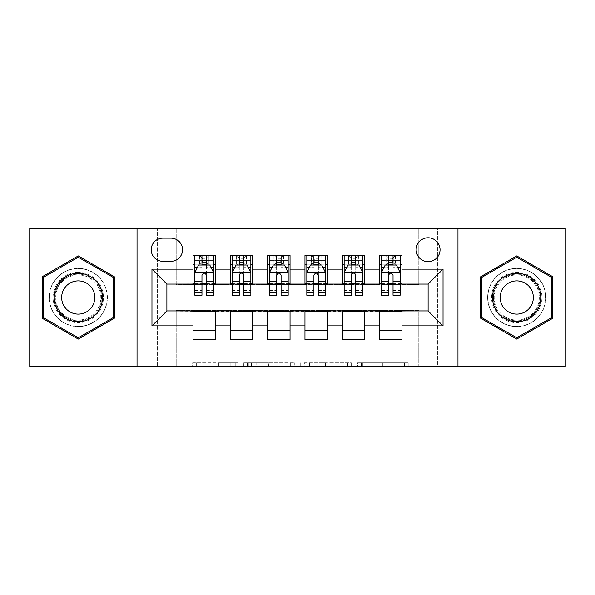 <?xml version="1.0" encoding="UTF-8"?>
<svg xmlns="http://www.w3.org/2000/svg" width="595" height="595" viewBox="0 0 595 595"><rect width="100%" height="100%" fill="white"/><g stroke="black" fill="none" stroke-linecap="round" stroke-linejoin="round"><path stroke-width="0.45" stroke-dasharray="2.98 2.23" d="M237.792 366.535L196.313 366.535L237.792 366.535L237.792 362.801L218.469 362.801L218.469 366.535L218.469 362.801L237.792 362.801L237.792 366.535L237.792 362.801L218.469 362.801L218.469 366.535L218.469 362.801L237.792 362.801L196.313 362.801L237.792 362.801M516.735 268.39A29.11 29.11 0 0 0 487.632 297.5A29.11 29.11 0 0 0 516.735 326.61A29.11 29.11 0 0 1 487.632 297.5A29.11 29.11 0 0 1 516.735 268.39A29.11 29.11 0 0 1 545.846 297.5A29.11 29.11 0 0 1 516.735 326.61A29.11 29.11 0 0 0 545.846 297.5A29.11 29.11 0 0 0 516.735 268.39M428.11 237.792A11.945 11.945 0 0 0 416.165 249.736A11.945 11.945 0 0 0 428.11 261.674A11.945 11.945 0 0 0 440.055 249.736A11.945 11.945 0 0 0 428.11 237.792M78.265 326.61A29.11 29.11 0 0 1 49.154 297.5A29.11 29.11 0 0 1 78.265 268.39A29.11 29.11 0 0 1 107.368 297.5A29.11 29.11 0 0 1 78.265 326.61A29.11 29.11 0 0 1 49.154 297.5A29.11 29.11 0 0 1 78.265 268.39A29.11 29.11 0 0 1 107.368 297.5A29.11 29.11 0 0 1 78.265 326.61M404.548 366.535L361.329 366.535L404.548 366.535L404.548 362.801L386.051 362.801L408.215 362.801L408.215 366.535L408.215 362.801L361.329 362.801L408.215 362.801L408.215 366.535L408.215 362.801L404.548 362.801L404.548 366.535M382.392 366.535L362.794 366.535L382.392 366.535L382.392 362.801L386.051 362.801L382.392 362.801L382.392 366.535L382.392 362.801L362.794 362.801L362.794 366.535L362.794 362.801L382.392 362.801L382.392 366.535M357.662 366.535L361.329 366.535L357.662 366.535L357.662 362.801L361.329 362.801L357.662 362.801L357.662 366.535M192.646 366.535L196.313 366.535L192.646 366.535L192.646 362.801L196.313 362.801L192.646 362.801L192.646 366.535M418.783 366.535L437.437 366.535L437.437 228.465L565.25 228.465L565.25 366.535L437.437 366.535L437.437 228.465L418.783 228.465L418.783 284.44L176.217 284.44L176.217 228.465L418.783 228.465L418.783 284.44L176.217 284.44L176.217 228.465L157.563 228.465L157.563 366.535L29.75 366.535L29.75 228.465L157.563 228.465L157.563 366.535L176.217 366.535L176.217 310.56L418.783 310.56L418.783 366.535L176.217 366.535L176.217 310.56L418.783 310.56L418.783 366.535M294.294 366.535L290.635 366.535L294.294 366.535L294.294 362.801L294.294 366.535M247.408 366.535L290.635 366.535L243.749 366.535L247.408 366.535L247.408 362.801L294.294 362.801L243.749 362.801L243.749 366.535L243.749 362.801L247.408 362.801L247.408 366.535M304.365 366.535L351.251 366.535L300.706 366.535L304.365 366.535L304.365 362.801L351.251 362.801L351.251 366.535L351.251 362.801L329.095 362.801L329.095 366.535M379.595 255.515L401.989 255.515L401.989 264.849L379.595 264.849L379.595 255.515M342.281 255.515L364.668 255.515L364.668 264.849L342.281 264.849L342.281 255.515M304.96 255.515L327.354 255.515L327.354 264.849L304.96 264.849L304.96 255.515M267.646 255.515L290.04 255.515L290.04 264.849L267.646 264.849L267.646 255.515M230.332 255.515L252.719 255.515L252.719 264.849L230.332 264.849L230.332 255.515M193.011 339.485L193.011 330.151L215.405 330.151L215.405 339.485L193.011 339.485L193.011 351.98L401.989 351.98L401.989 339.485L379.595 339.485L379.595 330.151L401.989 330.151L401.989 339.485M252.719 339.485L230.332 339.485L230.332 330.151L252.719 330.151L252.719 339.485M290.04 339.485L267.646 339.485L267.646 330.151L290.04 330.151L290.04 339.485M327.354 339.485L304.96 339.485L304.96 330.151L327.354 330.151L327.354 339.485M364.668 339.485L342.281 339.485L342.281 330.151L364.668 330.151L364.668 339.485M379.595 330.151L379.595 311.304L428.11 310.932L428.11 284.068L364.668 284.068L364.668 264.849M364.668 283.696L327.354 284.068L327.354 264.849M327.354 283.696L290.04 284.068L290.04 264.849M290.04 283.696L252.719 284.068L252.719 264.849M193.011 255.515L215.405 255.515L215.405 264.849L193.011 264.849L193.011 243.02L401.989 243.02L401.989 255.515M342.281 330.151L342.281 311.304L379.595 311.304M304.96 330.151L304.96 311.304L342.281 311.304M267.646 330.151L267.646 311.304L304.96 311.304M230.332 330.151L230.332 311.304L267.646 311.304M252.719 283.696L215.405 284.068L215.405 264.849M193.011 330.151L193.011 311.304L230.332 311.304M215.405 283.696L166.89 284.068L166.89 310.932L193.011 311.304M206.443 264.849L201.965 264.849M193.011 283.696L193.011 264.849M194.877 283.696L201.965 283.696M206.443 283.696L213.538 283.696M215.405 330.151L215.405 311.304M232.199 283.696L239.287 283.696M243.764 283.696L250.852 283.696M243.764 264.849L239.287 264.849M230.332 283.696L230.332 264.849M252.719 330.151L252.719 311.304M290.04 330.151L290.04 311.304M267.646 283.696L267.646 264.849M281.078 264.849L276.601 264.849M269.513 283.696L276.601 283.696M281.078 283.696L288.173 283.696M327.354 330.151L327.354 311.304M304.96 283.696L304.96 264.849M318.399 264.849L313.922 264.849M306.827 283.696L313.922 283.696M318.399 283.696L325.487 283.696M364.668 330.151L364.668 311.304M342.281 283.696L342.281 264.849M355.713 264.849L351.236 264.849M344.148 283.696L351.236 283.696M355.713 283.696L362.801 283.696M401.989 330.151L401.989 311.304M379.595 283.696L379.595 264.849M401.989 283.696L401.989 264.849M393.035 264.849L388.557 264.849M381.462 283.696L388.557 283.696M393.035 283.696L400.123 283.696M162.785 238.164A11.565 11.565 0 0 0 151.219 249.736A11.565 11.565 0 0 0 162.785 261.302L170.996 261.302A11.565 11.565 0 0 0 182.561 249.736A11.565 11.565 0 0 0 170.996 238.164L162.785 238.164M137.036 366.535L137.036 228.465M457.964 228.465L457.964 366.535M42.252 318.288L78.265 339.083L114.27 318.288L114.27 276.712L78.265 255.917L42.252 276.712L42.252 318.288M552.748 318.288L552.748 276.712L516.735 255.917L480.73 276.712L480.73 318.288L516.735 339.083L552.748 318.288M251.44 366.535L256.75 366.535L251.44 366.535L251.44 362.801L248.874 362.801L248.874 366.535L248.874 362.801L256.75 362.801L251.44 362.801L251.44 366.535M256.75 366.535L268.471 366.535L256.75 366.535L256.75 362.801L268.471 362.801L268.471 366.535L268.471 362.801L256.75 362.801L256.75 366.535M304.365 362.801L325.428 362.801L325.428 366.535L325.428 362.801L321.769 362.801L325.428 362.801L325.428 366.535L325.428 362.801L329.095 362.801M305.83 362.801L305.83 366.535L305.83 362.801M300.706 362.801L300.706 366.535L300.706 362.801M201.965 255.515L194.877 255.515L194.877 264.849L194.877 260.372L201.965 260.372L201.965 255.515L213.538 255.515L213.538 264.849L213.538 262.745L206.443 262.745M194.877 272.495L194.877 290.412L194.877 272.495L198.611 265.035L209.804 265.035L213.538 272.495L213.538 290.412L213.538 272.495M194.877 295.261L194.877 260.372L213.538 260.372L213.538 262.745M213.538 295.261L213.538 260.372L206.443 260.372L206.443 255.515L206.443 295.261M194.877 264.849L208.875 264.849L208.875 255.515L213.538 255.515M206.071 258.319L206.071 262.045L202.345 262.045L202.345 258.319L206.071 258.319L208.875 255.515L208.875 264.849L208.875 255.515L199.541 255.515L199.541 264.849L199.273 255.515L199.273 264.849M194.877 255.515L199.273 255.515M201.965 260.372L201.965 267.162L194.877 267.162M197.585 267.088L201.965 267.088L201.965 265.035M206.443 265.035L206.443 267.088L210.831 267.088M201.965 295.261L201.965 267.162M201.965 267.088L201.965 275.299C203.46 272.473 204.948 272.473 206.443 275.299L206.443 267.088M206.071 262.045L208.875 264.849L213.538 264.849M202.345 262.045L199.541 264.849M202.345 258.319L199.541 255.515M78.265 272.309A25.191 25.191 0 0 0 53.074 297.5A25.191 25.191 0 0 0 78.265 322.691A25.191 25.191 0 0 0 103.448 297.5A25.191 25.191 0 0 0 78.265 272.309M78.265 320.824A23.324 23.324 0 0 1 54.941 297.5A23.324 23.324 0 0 1 78.265 274.176A23.324 23.324 0 0 0 54.941 297.5A23.324 23.324 0 0 0 78.265 320.824A23.324 23.324 0 0 0 101.589 297.5A23.324 23.324 0 0 0 78.265 274.176A23.324 23.324 0 0 1 101.589 297.5A23.324 23.324 0 0 1 78.265 320.824A23.324 23.324 0 0 0 101.589 297.5A23.324 23.324 0 0 0 78.265 274.176M78.265 314.108A16.608 16.608 0 0 1 61.657 297.5A16.608 16.608 0 0 1 78.265 280.892A16.608 16.608 0 0 1 94.865 297.5A16.608 16.608 0 0 1 78.265 314.108M78.265 268.576A28.924 28.924 0 0 1 107.182 297.5A28.924 28.924 0 0 1 78.265 326.424A28.924 28.924 0 0 1 49.34 297.5A28.924 28.924 0 0 1 78.265 268.576A28.924 28.924 0 0 1 107.182 297.5A28.924 28.924 0 0 1 78.265 326.424A28.924 28.924 0 0 1 49.34 297.5A28.924 28.924 0 0 1 78.265 268.576M113.154 317.648L78.265 337.789L43.368 317.648L43.368 277.352L78.265 257.211L113.154 277.352L113.154 317.648M494.921 284.908A25.191 25.191 0 0 0 504.144 319.314A25.191 25.191 0 0 0 538.549 310.092A25.191 25.191 0 0 0 529.334 275.686A25.191 25.191 0 0 0 494.921 284.908M536.935 309.162A23.324 23.324 0 0 1 505.073 317.7A23.324 23.324 0 0 1 496.542 285.838A23.324 23.324 0 0 0 505.073 317.7A23.324 23.324 0 0 0 536.935 309.162A23.324 23.324 0 0 0 528.397 277.3A23.324 23.324 0 0 0 496.542 285.838A23.324 23.324 0 0 1 528.397 277.3A23.324 23.324 0 0 1 536.935 309.162A23.324 23.324 0 0 0 528.397 277.3A23.324 23.324 0 0 0 496.542 285.838M531.119 305.8A16.608 16.608 0 0 1 508.435 311.884A16.608 16.608 0 0 1 502.359 289.2A16.608 16.608 0 0 1 525.043 283.116A16.608 16.608 0 0 1 531.119 305.8M491.693 283.041A28.924 28.924 0 0 1 531.201 272.45A28.924 28.924 0 0 1 541.785 311.959A28.924 28.924 0 0 1 502.277 322.55A28.924 28.924 0 0 1 491.693 283.041A28.924 28.924 0 0 1 531.201 272.45A28.924 28.924 0 0 1 541.785 311.959A28.924 28.924 0 0 1 502.277 322.55A28.924 28.924 0 0 1 491.693 283.041M551.632 277.352L551.632 317.648L516.735 337.789L481.846 317.648L481.846 277.352L516.735 257.211L551.632 277.352M239.287 255.515L232.199 255.515L232.199 264.849L232.199 260.372L239.287 260.372L239.287 255.515L250.852 255.515L250.852 264.849L250.852 262.745L243.764 262.745M232.199 272.495L232.199 290.412L232.199 272.495L235.925 265.035L247.118 265.035L250.852 272.495L250.852 290.412L250.852 272.495M232.199 295.261L232.199 260.372L250.852 260.372L250.852 262.745M250.852 295.261L250.852 260.372L243.764 260.372L243.764 255.515M232.199 264.849L246.189 264.849L246.189 255.515L250.852 255.515M246.456 255.515L246.456 264.849L246.189 255.515L236.862 255.515L236.862 264.849L236.587 255.515L236.587 264.849M232.199 255.515L236.587 255.515M239.287 260.372L239.287 267.162L232.199 267.162M250.852 267.162L243.764 267.162L243.764 260.372M234.899 267.088L239.287 267.088L239.287 265.035M243.764 265.035L243.764 267.088L248.152 267.088M239.287 295.261L239.287 267.162M243.764 267.162L243.764 295.261M239.287 267.088L239.287 275.299C240.774 272.473 242.269 272.473 243.764 275.299L243.764 267.088M246.456 264.849L250.852 264.849M239.659 262.045L239.659 258.319L243.392 258.319L243.392 262.045L239.659 262.045L236.862 264.849M246.189 264.849L243.392 262.045M239.659 258.319L236.862 255.515M246.189 255.515L243.392 258.319M276.601 255.515L269.513 255.515L269.513 264.849L269.513 260.372L276.601 260.372L276.601 255.515L288.173 255.515L288.173 264.849L288.173 262.745L281.078 262.745M269.513 272.495L269.513 290.412L269.513 272.495L273.246 265.035L284.44 265.035L288.173 272.495L288.173 290.412L288.173 272.495M269.513 295.261L269.513 260.372L288.173 260.372L288.173 262.745M288.173 295.261L288.173 260.372L281.078 260.372L281.078 255.515M269.513 264.849L283.503 264.849L283.503 255.515L288.173 255.515M283.778 255.515L283.778 264.849L283.503 255.515L274.176 255.515L274.176 264.849L273.908 255.515L273.908 264.849M269.513 255.515L273.908 255.515M276.601 260.372L276.601 267.162L269.513 267.162M288.173 267.162L281.078 267.162L281.078 260.372M272.22 267.088L276.601 267.088L276.601 265.035M281.078 265.035L281.078 267.088L285.466 267.088M276.601 295.261L276.601 267.162M281.078 267.162L281.078 295.261M276.601 267.088L276.601 275.299C278.088 272.473 279.583 272.473 281.078 275.299L281.078 267.088M283.778 264.849L288.173 264.849M276.972 262.045L276.972 258.319L280.706 258.319L280.706 262.045L276.972 262.045L274.176 264.849M283.503 264.849L280.706 262.045M276.972 258.319L274.176 255.515M283.503 255.515L280.706 258.319M313.922 255.515L306.827 255.515L306.827 264.849L306.827 260.372L313.922 260.372L313.922 255.515L325.487 255.515L325.487 264.849L325.487 262.745L318.399 262.745M306.827 272.495L306.827 290.412L306.827 272.495L310.56 265.035L321.754 265.035L325.487 272.495L325.487 290.412L325.487 272.495M306.827 295.261L306.827 260.372L325.487 260.372L325.487 262.745M325.487 295.261L325.487 260.372L318.399 260.372L318.399 255.515M306.827 264.849L320.824 264.849L320.824 255.515L325.487 255.515M321.092 255.515L321.092 264.849L320.824 255.515L311.497 255.515L311.497 264.849L311.222 255.515L311.222 264.849M306.827 255.515L311.222 255.515M313.922 260.372L313.922 267.162L306.827 267.162M325.487 267.162L318.399 267.162L318.399 260.372M309.534 267.088L313.922 267.088L313.922 265.035M318.399 265.035L318.399 267.088L322.78 267.088M313.922 295.261L313.922 267.162M318.399 267.162L318.399 295.261M313.922 267.088L313.922 275.299C315.409 272.473 316.904 272.473 318.399 275.299L318.399 267.088M321.092 264.849L325.487 264.849M314.294 262.045L314.294 258.319L318.028 258.319L318.028 262.045L314.294 262.045L311.497 264.849M320.824 264.849L318.028 262.045M314.294 258.319L311.497 255.515M320.824 255.515L318.028 258.319M351.236 255.515L344.148 255.515L344.148 264.849L344.148 260.372L351.236 260.372L351.236 255.515L362.801 255.515L362.801 264.849L362.801 262.745L355.713 262.745M344.148 272.495L344.148 290.412L344.148 272.495L347.882 265.035L359.075 265.035L362.801 272.495L362.801 290.412L362.801 272.495M344.148 295.261L344.148 260.372L362.801 260.372L362.801 262.745M362.801 295.261L362.801 260.372L355.713 260.372L355.713 255.515M344.148 264.849L358.138 264.849L358.138 255.515L362.801 255.515M358.413 255.515L358.413 264.849L358.138 255.515L348.811 255.515L348.811 264.849L348.544 255.515L348.544 264.849M344.148 255.515L348.544 255.515M351.236 260.372L351.236 267.162L344.148 267.162M362.801 267.162L355.713 267.162L355.713 260.372M346.848 267.088L351.236 267.088L351.236 265.035M355.713 265.035L355.713 267.088L360.101 267.088M351.236 295.261L351.236 267.162M355.713 267.162L355.713 295.261M351.236 267.088L351.236 275.299C352.723 272.473 354.218 272.473 355.713 275.299L355.713 267.088M358.413 264.849L362.801 264.849M351.608 262.045L351.608 258.319L355.341 258.319L355.341 262.045L351.608 262.045L348.811 264.849M358.138 264.849L355.341 262.045M351.608 258.319L348.811 255.515M358.138 255.515L355.341 258.319M388.557 255.515L381.462 255.515L381.462 264.849L381.462 260.372L388.557 260.372L388.557 255.515L400.123 255.515L400.123 264.849L400.123 262.745L393.035 262.745M381.462 272.495L381.462 290.412L381.462 272.495L385.196 265.035L396.389 265.035L400.123 272.495L400.123 290.412L400.123 272.495M381.462 295.261L381.462 260.372L400.123 260.372L400.123 262.745M400.123 295.261L400.123 260.372L393.035 260.372L393.035 255.515M381.462 264.849L395.459 264.849L395.459 255.515L400.123 255.515M395.727 255.515L395.727 264.849L395.459 255.515L386.125 255.515L386.125 264.849L385.857 255.515L385.857 264.849M381.462 255.515L385.857 255.515M388.557 260.372L388.557 267.162L381.462 267.162M400.123 267.162L393.035 267.162L393.035 260.372M384.169 267.088L388.557 267.088L388.557 265.035M393.035 265.035L393.035 267.088L397.415 267.088M388.557 295.261L388.557 267.162M393.035 267.162L393.035 295.261M388.557 267.088L388.557 275.299C390.045 272.473 391.532 272.473 393.035 275.299L393.035 267.088M395.727 264.849L400.123 264.849M388.929 262.045L388.929 258.319L392.655 258.319L392.655 262.045L388.929 262.045L386.125 264.849M395.459 264.849L392.655 262.045M388.929 258.319L386.125 255.515M395.459 255.515L392.655 258.319M235.233 362.801L235.233 366.535L235.233 362.801M230.191 362.801L230.191 366.535L230.191 362.801M196.313 362.801L196.313 366.535L196.313 362.801M290.635 362.801L290.635 366.535L290.635 362.801M347.592 362.801L347.592 366.535L347.592 362.801M321.769 362.801L321.769 366.535L321.769 362.801M309.497 362.801L309.497 366.535L309.497 362.801M386.051 362.801L386.051 366.535L386.051 362.801M361.329 362.801L361.329 366.535L361.329 362.801M194.974 272.309L213.441 272.309M213.538 267.162L206.443 267.162M194.877 287.883L201.965 287.883M206.443 287.883L213.538 287.883M194.877 276.809L201.965 276.809M206.443 276.809L213.538 276.809M201.965 262.745L194.877 262.745M209.142 255.515L209.142 264.849M78.265 320.058A22.558 22.558 0 0 1 55.707 297.5A22.558 22.558 0 0 1 78.265 274.942A22.558 22.558 0 0 1 100.823 297.5A22.558 22.558 0 0 1 78.265 320.058M536.274 308.783A22.558 22.558 0 0 1 505.46 317.038A22.558 22.558 0 0 1 497.204 286.217A22.558 22.558 0 0 1 528.018 277.962A22.558 22.558 0 0 1 536.274 308.783M232.288 272.309L250.763 272.309M232.199 287.883L239.287 287.883M243.764 287.883L250.852 287.883M232.199 276.809L239.287 276.809M243.764 276.809L250.852 276.809M239.287 262.745L232.199 262.745M269.602 272.309L288.077 272.309M269.513 287.883L276.601 287.883M281.078 287.883L288.173 287.883M269.513 276.809L276.601 276.809M281.078 276.809L288.173 276.809M276.601 262.745L269.513 262.745M306.923 272.309L325.398 272.309M306.827 287.883L313.922 287.883M318.399 287.883L325.487 287.883M306.827 276.809L313.922 276.809M318.399 276.809L325.487 276.809M313.922 262.745L306.827 262.745M344.237 272.309L362.712 272.309M344.148 287.883L351.236 287.883M355.713 287.883L362.801 287.883M344.148 276.809L351.236 276.809M355.713 276.809L362.801 276.809M351.236 262.745L344.148 262.745M381.559 272.309L400.026 272.309M381.462 287.883L388.557 287.883M393.035 287.883L400.123 287.883M381.462 276.809L388.557 276.809M393.035 276.809L400.123 276.809M388.557 262.745L381.462 262.745M194.877 290.412L201.965 290.412M206.443 290.412L213.538 290.412M232.199 290.412L239.287 290.412M243.764 290.412L250.852 290.412M269.513 290.412L276.601 290.412M281.078 290.412L288.173 290.412M306.827 290.412L313.922 290.412M318.399 290.412L325.487 290.412M344.148 290.412L351.236 290.412M355.713 290.412L362.801 290.412M381.462 290.412L388.557 290.412M393.035 290.412L400.123 290.412"/><path stroke-width="0.89" d="M428.11 237.792A11.945 11.945 0 0 0 416.165 249.736A11.945 11.945 0 0 0 428.11 261.674A11.945 11.945 0 0 0 440.055 249.736A11.945 11.945 0 0 0 428.11 237.792M457.964 366.535L565.25 366.535L565.25 228.465L457.964 228.465L457.964 366.535L137.036 366.535L137.036 228.465L29.75 228.465L29.75 366.535L137.036 366.535M401.989 255.515L379.595 255.515L379.595 269.141L364.668 269.141L364.668 284.068L379.595 284.068L379.595 269.141M364.668 269.141L364.668 255.515L342.281 255.515L342.281 269.141L327.354 269.141L327.354 284.068L342.281 284.068L342.281 269.141M327.354 269.141L327.354 255.515L304.96 255.515L304.96 269.141L290.04 269.141L290.04 284.068L304.96 284.068L304.96 269.141M290.04 269.141L290.04 255.515L267.646 255.515L267.646 269.141L252.719 269.141L252.719 284.068L267.646 284.068L267.646 269.141M252.719 269.141L252.719 255.515L230.332 255.515L230.332 284.068L215.405 284.068L215.405 255.515L193.011 255.515M193.011 339.485L215.405 339.485L215.405 310.932L230.332 310.932L230.332 339.485L252.719 339.485L252.719 310.932L267.646 310.932L267.646 325.859L252.719 325.859M267.646 325.859L267.646 339.485L290.04 339.485L290.04 310.932L304.96 310.932L304.96 325.859L290.04 325.859M304.96 325.859L304.96 339.485L327.354 339.485L327.354 310.932L342.281 310.932L342.281 325.859L327.354 325.859M342.281 325.859L342.281 339.485L364.668 339.485L364.668 310.932L379.595 310.932L379.595 325.859L364.668 325.859M162.785 261.302L170.996 261.302A11.565 11.565 0 0 0 182.561 249.736A11.565 11.565 0 0 0 170.996 238.164L162.785 238.164A11.565 11.565 0 0 0 151.219 249.736A11.565 11.565 0 0 0 162.785 261.302M457.964 228.465L137.036 228.465M401.989 269.141L401.989 243.02L193.011 243.02L193.011 284.068L166.89 284.068L166.89 310.932L193.011 310.932L193.011 351.98L401.989 351.98L401.989 310.932L428.11 310.932L428.11 284.068L401.989 284.068L401.989 269.141L443.037 269.141L443.037 325.859L401.989 325.859M193.011 325.859L151.963 325.859L151.963 269.141L193.011 269.141M379.595 325.859L379.595 339.485L401.989 339.485M193.011 264.849L194.877 264.849M201.965 264.849L206.443 264.849M213.538 264.849L215.405 264.849M193.011 283.696L194.877 283.696M201.965 283.696L206.443 283.696M213.538 283.696L215.405 283.696M193.011 311.304L215.405 311.304M193.011 330.151L215.405 330.151M230.332 283.696L232.199 283.696M239.287 283.696L243.764 283.696M250.852 283.696L252.719 283.696M230.332 264.849L232.199 264.849M239.287 264.849L243.764 264.849M250.852 264.849L252.719 264.849M230.332 311.304L252.719 311.304M230.332 330.151L252.719 330.151M267.646 311.304L290.04 311.304M267.646 330.151L290.04 330.151M267.646 264.849L269.513 264.849M276.601 264.849L281.078 264.849M288.173 264.849L290.04 264.849M267.646 283.696L269.513 283.696M276.601 283.696L281.078 283.696M288.173 283.696L290.04 283.696M304.96 311.304L327.354 311.304M304.96 330.151L327.354 330.151M304.96 264.849L306.827 264.849M313.922 264.849L318.399 264.849M325.487 264.849L327.354 264.849M304.96 283.696L306.827 283.696M313.922 283.696L318.399 283.696M325.487 283.696L327.354 283.696M342.281 311.304L364.668 311.304M342.281 330.151L364.668 330.151M342.281 264.849L344.148 264.849M351.236 264.849L355.713 264.849M362.801 264.849L364.668 264.849M342.281 283.696L344.148 283.696M351.236 283.696L355.713 283.696M362.801 283.696L364.668 283.696M379.595 311.304L401.989 311.304M379.595 330.151L401.989 330.151M379.595 264.849L381.462 264.849M388.557 264.849L393.035 264.849M400.123 264.849L401.989 264.849M379.595 283.696L381.462 283.696M388.557 283.696L393.035 283.696M400.123 283.696L401.989 283.696M166.89 284.068L151.963 269.141M166.89 310.932L151.963 325.859M443.037 269.141L428.11 284.068M443.037 325.859L428.11 310.932M78.265 339.083L114.27 318.288L114.27 276.712L78.265 255.917L42.252 276.712L42.252 318.288L78.265 339.083M552.748 276.712L516.735 255.917L480.73 276.712L480.73 318.288L516.735 339.083L552.748 318.288L552.748 276.712M206.443 260.372L201.965 260.372M213.538 292.219L206.443 292.219L206.443 295.261L213.538 295.261L213.538 272.495L209.804 265.035L198.611 265.035L194.877 272.495L194.877 295.261L201.965 295.261L201.965 292.219L194.877 292.219M194.877 272.495L194.877 255.515M213.538 272.495L213.538 255.515M201.965 265.035L201.965 255.515M206.443 255.515L206.443 265.035M206.443 292.219L206.443 275.299C204.955 272.421 203.46 272.421 201.965 275.299L201.965 292.219M78.265 273.246A24.254 24.254 0 0 0 54.004 297.5A24.254 24.254 0 0 0 78.265 321.754A24.254 24.254 0 0 0 102.519 297.5A24.254 24.254 0 0 0 78.265 273.246M78.265 280.892A16.608 16.608 0 0 0 61.657 297.5A16.608 16.608 0 0 0 78.265 314.108A16.608 16.608 0 0 0 94.865 297.5A16.608 16.608 0 0 0 78.265 280.892M113.154 317.648L78.265 337.789L43.368 317.648L43.368 277.352L78.265 257.211L113.154 277.352L113.154 317.648M495.732 285.369A24.254 24.254 0 0 0 504.612 318.504A24.254 24.254 0 0 0 537.746 309.631A24.254 24.254 0 0 0 528.866 276.497A24.254 24.254 0 0 0 495.732 285.369M502.359 289.2A16.608 16.608 0 0 0 508.435 311.884A16.608 16.608 0 0 0 531.119 305.8A16.608 16.608 0 0 0 525.043 283.116A16.608 16.608 0 0 0 502.359 289.2M551.632 277.352L551.632 317.648L516.735 337.789L481.846 317.648L481.846 277.352L516.735 257.211L551.632 277.352M243.764 260.372L239.287 260.372M250.852 292.219L243.764 292.219L243.764 295.261L250.852 295.261L250.852 272.495L247.118 265.035L235.925 265.035L232.199 272.495L232.199 295.261L239.287 295.261L239.287 292.219L232.199 292.219M232.199 272.495L232.199 255.515M250.852 272.495L250.852 255.515M239.287 265.035L239.287 255.515M243.764 255.515L243.764 265.035M243.764 292.219L243.764 275.299C242.269 272.421 240.782 272.421 239.287 275.299L239.287 292.219M281.078 260.372L276.601 260.372M288.173 292.219L281.078 292.219L281.078 295.261L288.173 295.261L288.173 272.495L284.44 265.035L273.246 265.035L269.513 272.495L269.513 295.261L276.601 295.261L276.601 292.219L269.513 292.219M269.513 272.495L269.513 255.515M288.173 272.495L288.173 255.515M276.601 265.035L276.601 255.515M281.078 255.515L281.078 265.035M281.078 292.219L281.078 275.299C279.591 272.421 278.096 272.421 276.601 275.299L276.601 292.219M318.399 260.372L313.922 260.372M325.487 292.219L318.399 292.219L318.399 295.261L325.487 295.261L325.487 272.495L321.754 265.035L310.56 265.035L306.827 272.495L306.827 295.261L313.922 295.261L313.922 292.219L306.827 292.219M306.827 272.495L306.827 255.515M325.487 272.495L325.487 255.515M313.922 265.035L313.922 255.515M318.399 255.515L318.399 265.035M318.399 292.219L318.399 275.299C316.904 272.421 315.417 272.421 313.922 275.299L313.922 292.219M355.713 260.372L351.236 260.372M362.801 292.219L355.713 292.219L355.713 295.261L362.801 295.261L362.801 272.495L359.075 265.035L347.882 265.035L344.148 272.495L344.148 295.261L351.236 295.261L351.236 292.219L344.148 292.219M344.148 272.495L344.148 255.515M362.801 272.495L362.801 255.515M351.236 265.035L351.236 255.515M355.713 255.515L355.713 265.035M355.713 292.219L355.713 275.299C354.226 272.421 352.731 272.421 351.236 275.299L351.236 292.219M393.035 260.372L388.557 260.372M400.123 292.219L393.035 292.219L393.035 295.261L400.123 295.261L400.123 272.495L396.389 265.035L385.196 265.035L381.462 272.495L381.462 295.261L388.557 295.261L388.557 292.219L381.462 292.219M381.462 272.495L381.462 255.515M400.123 272.495L400.123 255.515M388.557 265.035L388.557 255.515M393.035 255.515L393.035 265.035M393.035 292.219L393.035 275.299C391.54 272.421 390.045 272.421 388.557 275.299L388.557 292.219M230.332 325.859L215.405 325.859M230.332 269.141L215.405 269.141M213.441 272.309L194.974 272.309M194.877 267.088L197.585 267.088M210.831 267.088L213.538 267.088M201.965 281.145L194.877 281.145M213.538 281.145L206.443 281.145M206.443 262.745L201.965 262.745M250.763 272.309L232.288 272.309M232.199 267.088L234.899 267.088M248.152 267.088L250.852 267.088M239.287 281.145L232.199 281.145M250.852 281.145L243.764 281.145M243.764 262.745L239.287 262.745M288.077 272.309L269.602 272.309M269.513 267.088L272.22 267.088M285.466 267.088L288.173 267.088M276.601 281.145L269.513 281.145M288.173 281.145L281.078 281.145M281.078 262.745L276.601 262.745M325.398 272.309L306.923 272.309M306.827 267.088L309.534 267.088M322.78 267.088L325.487 267.088M313.922 281.145L306.827 281.145M325.487 281.145L318.399 281.145M318.399 262.745L313.922 262.745M362.712 272.309L344.237 272.309M344.148 267.088L346.848 267.088M360.101 267.088L362.801 267.088M351.236 281.145L344.148 281.145M362.801 281.145L355.713 281.145M355.713 262.745L351.236 262.745M400.026 272.309L381.559 272.309M381.462 267.088L384.169 267.088M397.415 267.088L400.123 267.088M388.557 281.145L381.462 281.145M400.123 281.145L393.035 281.145M393.035 262.745L388.557 262.745"/></g></svg>
